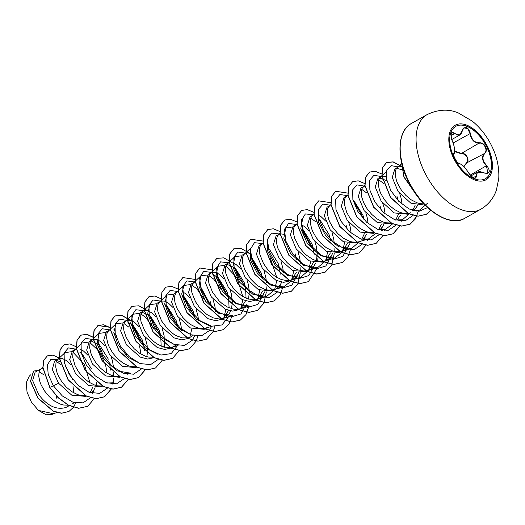 <?xml version="1.0" encoding="UTF-8"?>
<svg xmlns="http://www.w3.org/2000/svg" width="525" height="525" viewBox="0 0 525 525"><rect width="100%" height="100%" fill="white"/><g stroke="black" fill="none" stroke-linecap="round" stroke-linejoin="round"><path stroke-width="0.79" d="M455.752 126.354A30.083 17.023 -119.5 0 1 486.38 146.219A30.083 17.023 -119.5 0 1 485.349 178.736M454.722 158.865A30.083 17.023 -119.5 0 1 455.831 126.308A30.083 17.023 -119.5 0 1 486.524 146.14A30.083 17.023 -119.5 0 1 485.422 178.697A30.083 17.023 -119.5 0 1 454.722 158.865M468.576 172.837C465.406 167.777 462.328 164.666 459.342 163.498C457.918 163.072 456.461 161.516 454.978 158.826C453.692 156.069 453.37 154.147 454.02 153.057C455.155 150.57 454.552 146.462 452.222 140.733C450.155 133.691 451.054 131.23 454.932 133.35C458.213 136.5 460.688 135.509 462.361 130.377C465.268 125.547 467.946 126.571 470.4 133.455C471.535 139.67 474.613 142.787 479.64 142.8C482.035 142.675 483.991 143.942 485.52 146.606C486.773 149.389 486.583 151.6 484.962 153.248C481.806 156.877 482.409 160.978 486.767 165.559C490.822 171.472 489.917 173.926 484.043 172.928C478.728 170.92 476.247 171.911 476.608 175.908C475.702 179.616 473.025 178.592 468.576 172.837L468.628 172.876C465.892 168.958 464.31 165.729 459.152 163.347C457.229 163.787 452.143 154.304 454 153.379L453.928 153.451M484.398 173.086L487.81 173.099L486.472 165.874L484.523 163.656C481.865 159.41 481.891 155.892 484.608 153.11C488.204 150.504 483.998 142.249 479.548 143.194C475.512 143.397 472.539 141.133 470.617 136.388L469.967 133.501L467.775 128.684L464.1 127.87L462.558 129.859M468.628 172.876C470.197 175.901 474.37 179.084 475.617 177.995L477.448 172.239L482.862 172.436M463.929 166.714L466.174 163.183C467.775 161.634 468.024 159.6 466.909 157.073C465.511 154.678 463.667 153.589 461.383 153.792L454.611 151.561M401.133 166.622L398.639 166.832L394.892 168.879L392.227 177.424L398.088 191.481L410.845 203.162L424.18 205.006M397.957 167.147L396.244 168.86L395.535 170.553L395.22 175.061L396.473 180.652L397.681 183.671L401.152 189.748L405.812 195.346L411.292 199.881L417.139 202.847L420.039 203.634L423.826 203.89M42.86 368.025L35.149 372.094L32.629 380.553L38.64 394.531C47.184 405.792 56.228 410.13 65.763 407.538L69.221 405.661M41.475 368.517L39.762 370.23L39.053 371.923L38.738 376.438L39.992 382.029L41.199 385.048L44.671 391.125L49.337 396.723L54.81 401.251L60.657 404.224L63.558 405.005L68.257 405.182M72.581 403.764L74.255 402.609M70.98 364.862L66.57 360.623L62.554 358.595L59.135 358.621L54.541 361.134L52.297 369.436L58.583 383.263L71.748 395.161L85.575 396.368M90.156 392.654L92.748 387.155M58.452 358.929L56.739 360.642L56.031 362.335L55.716 366.85L56.969 372.442L58.17 375.454L61.648 381.531L66.308 387.135L71.787 391.663L77.628 394.629L80.535 395.417L85.47 395.561M91.232 393.022L94.113 389.563L95.051 387.66M95.812 385.429L96.416 382.285M74.983 349.591L72.365 351.074L69.694 359.625L75.561 373.675L88.633 385.521L102.428 386.84M110.499 370.092L109.732 364.068M75.423 349.342L73.717 351.054L73.001 352.748L72.693 357.262L75.147 365.866L78.619 371.943L83.285 377.547L88.764 382.075L94.605 385.042L97.512 385.829L102.211 386M112.783 375.834L113.387 372.697M113.512 367.408L112.468 360.918L111.156 356.718M104.928 345.686L100.524 341.447L96.502 339.419L93.089 339.439L89.335 341.48L86.671 350.031L92.531 364.087L105.604 375.933L119.378 377.258M92.4 339.754L90.687 341.467L89.978 343.16L89.67 347.668L90.917 353.259L92.124 356.278L95.596 362.355L100.262 367.953L105.742 372.488L111.582 375.454L114.483 376.241L119.182 376.412M108.938 330.409L106.312 331.892L103.648 340.436L109.508 354.493L122.555 366.325L136.31 367.684M144.447 350.917L143.686 344.892M143.627 344.623L142.301 339.97L133.409 325.658L127.693 322.061M110.237 329.208L107.664 331.879L106.956 333.572L106.641 338.08L107.894 343.672L109.102 346.69L112.573 352.767L117.232 358.365L122.712 362.893L128.559 365.866L131.46 366.647L136.159 366.824M146.737 356.659L147.341 353.522M147.361 353.345L147.138 345.279L145.11 337.536M138.876 326.504L134.472 322.265L130.456 320.237L127.037 320.263L123.29 322.304L120.619 330.855L126.486 344.905L140.234 357.085L147.801 359.067L154.396 357.551M161.182 346.172L160.663 335.298L159.278 330.382L150.38 316.07L141.973 312.172M126.354 320.572L124.642 322.284L123.926 323.978L123.618 328.493L124.044 331.19L126.072 337.096L129.55 343.173L134.21 348.777L139.689 353.305L145.53 356.272L148.437 357.059L153.366 357.203M163.708 347.071L164.318 343.928M164.338 343.757L164.115 335.692L162.087 327.948M155.853 316.916L151.449 312.677L147.427 310.649L144.014 310.675L140.26 312.716L137.596 321.261L143.456 335.317L157.224 347.504L164.784 349.473L171.367 347.957L176.111 345.076M177.581 325.447L176.249 320.795L167.357 306.482L164.837 304.454M143.325 310.984L141.619 312.697L140.903 314.39L140.595 318.905L141.022 321.595L144.618 330.566L148.726 336.486L153.851 341.617L156.667 343.717L162.507 346.684L168.223 347.753L171.964 347.261L174.431 346.231M181.473 330.422L181.092 326.097L179.314 319.062M172.83 307.328L168.42 303.089L164.404 301.061L160.991 301.081L157.237 303.128L154.573 311.673L160.433 325.73L174.188 337.91L181.755 339.885L188.344 338.369M194.611 316.122L193.226 311.207L184.334 296.894M160.302 301.396L158.589 303.109L157.881 304.802L157.566 309.31L157.999 312.007L161.595 320.978L168.164 329.595L173.637 334.13L176.544 335.829L182.385 337.883L187.858 337.929L190.312 337.181L193.082 335.482M198.45 320.827L198.063 316.509L196.035 308.766M177.279 291.808L174.215 293.534L171.55 302.085L177.411 316.142L190.457 327.974L204.225 329.326M211.588 306.528L210.203 301.619M208.688 325.474L196.173 319.075L186.132 306.922L181.709 293.98L183.934 285.469L176.459 292.405L174.858 295.214L174.543 299.723L174.976 302.42L176.997 308.332L182.674 317.31L187.799 322.442L190.614 324.542L196.455 327.508L199.362 328.296L204.061 328.466M204.291 328.433L211.988 326.333M215.427 311.24L215.04 306.922L213.006 299.178M195.169 281.833L191.192 283.946L188.521 292.491L194.388 306.548L208.143 318.734L215.703 320.709L222.292 319.193L226.459 316.752L228.355 315.02L230.856 310.944M225.822 309.461L223.748 318.209L228.546 310.439M229.084 307.814L228.565 296.947L227.174 292.025L218.288 277.712L212.573 274.109M194.25 282.214L192.544 283.927L191.828 285.62L191.52 290.135L191.947 292.832L195.543 301.803L199.651 307.716L204.776 312.854L207.592 314.947L213.432 317.92L219.148 318.983L222.889 318.498L225.356 317.461M231.61 308.713L232.372 300.832L231.295 293.797L229.983 289.59M223.755 278.565L219.352 274.319L215.329 272.291L211.916 272.317L208.162 274.358L205.498 282.909L211.358 296.96L225.107 309.14L232.673 311.122L239.269 309.606L244.007 306.718M240.732 308.621L245.523 300.851M246.061 298.226L245.536 287.352L244.151 282.437L235.259 268.124L226.852 264.226M239.866 308.903L249.664 306.082L235.732 303.739L222.639 291.756L215.9 276.59L217.888 266.293L210.407 273.23L208.806 276.032L208.497 280.547L208.924 283.244L212.52 292.208L219.089 300.832L221.753 303.266L227.469 307.066L233.31 309.113L236.125 309.396L239.866 308.903L242.333 307.873M248.588 299.125L249.349 291.237L248.273 284.202L246.96 280.002M229.123 262.651L225.14 264.771L222.475 273.315L228.336 287.372L242.097 299.558L249.657 301.527L256.246 300.011L260.413 297.577L262.31 295.844L264.803 291.769M259.77 290.279L257.696 299.033L262.5 291.263M262.454 277.502L261.128 272.849L252.236 258.53M228.204 263.038L226.492 264.751L225.783 266.444L225.468 270.959L225.901 273.65L229.497 282.621L233.605 288.54L236.06 291.244L241.539 295.772L247.38 298.738L253.102 299.808L256.837 299.316L259.311 298.285M266.352 282.476L265.965 278.152L263.937 270.408M244.735 253.7L242.117 255.176L239.446 263.721L245.313 277.784L258.353 289.616L272.121 290.968M280.252 274.201L279.49 268.177M279.431 267.908L278.106 263.261L269.213 248.948M250.622 248.24L244.361 254.048L242.753 256.856L242.445 261.365L242.872 264.062L244.899 269.975L250.576 278.952L255.701 284.084L258.517 286.184L264.357 289.15L267.264 289.938L271.963 290.108M272.193 290.076L275.192 289.236L277.384 287.982L279.28 286.256L281.781 282.181M283.329 272.882L282.942 268.564L280.914 260.82M261.713 244.105L259.088 245.588L256.423 254.139L262.283 268.19L276.038 280.37L283.612 282.352L290.194 280.836L294.361 278.394L296.257 276.662L298.758 272.593M291.657 279.851L296.448 272.088M296.461 258.582L295.076 253.667M263.012 242.904L260.446 245.575L259.731 247.268L259.422 251.777L259.849 254.474L263.445 263.445L267.553 269.358L272.678 274.496L275.494 276.59L281.334 279.562L287.05 280.632L290.791 280.14L293.258 279.103M300.3 263.294L299.919 258.976L298.141 251.941M280.048 233.881L276.065 236.001L273.4 244.545L279.261 258.602L292.412 270.487L306.219 271.727M310.695 261.516L308.621 270.263L313.425 262.493M314.199 255.025L313.438 248.994L312.053 244.079L303.161 229.766M279.989 233.317L277.417 235.981L276.36 239.761L276.393 242.189L277.646 247.78L282.325 256.869L286.985 262.474L289.649 264.908L295.372 268.708L298.312 269.968L304.027 271.038L307.762 270.552L311.338 268.807L313.235 267.074L315.728 262.999M316.49 260.767L317.251 252.879L316.175 245.851L314.862 241.644M295.667 224.93L293.042 226.413L290.377 234.964L296.238 249.014L309.277 260.846L323.039 262.205M327.672 251.928L325.598 260.676L330.402 252.906M330.415 239.407L329.031 234.491L320.138 220.178M297.098 223.598L294.394 226.393L293.685 228.086L293.37 232.601L294.623 238.192L299.303 247.282L303.962 252.886L306.626 255.314L312.349 259.12L315.282 260.38L320.998 261.45L324.739 260.958L328.309 259.219L330.205 257.486L332.706 253.411M334.254 244.118L333.867 239.794L332.095 232.759M312.637 215.342L310.012 216.825L307.348 225.369L313.208 239.426L326.255 251.258L340.023 252.61M342.589 251.081L347.373 243.318M347.333 229.556L346.001 224.903M314.075 214.01L311.371 216.805L310.656 218.498L310.347 223.007L311.594 228.598L312.802 231.617L316.273 237.694L320.939 243.298L326.419 247.826L332.259 250.793L335.167 251.58L339.865 251.751M340.095 251.718L343.087 250.878L345.286 249.624L347.183 247.898L349.683 243.823M351.166 233.159L350.123 226.669L348.81 222.462M329.615 205.754L326.99 207.231L324.325 215.775L330.186 229.838L343.265 241.684L357.039 243.003M361.758 239.223L364.35 233.73M364.311 219.962L362.978 215.316L354.086 200.996M330.914 204.547L328.342 207.218L327.633 208.911L327.318 213.419L328.571 219.01L329.779 222.029L333.25 228.106L337.916 233.704L343.389 238.238L349.237 241.205L352.137 241.992L356.836 242.163M363.064 239.4L366.653 234.235M368.143 223.571L367.1 217.081L365.787 212.874M346.592 196.16L343.967 197.643L341.303 206.194L347.163 220.244L360.242 232.096L374.043 233.402M378.709 229.668L381.327 224.136M381.281 210.374L379.956 205.721M348.023 194.827L345.319 197.623L344.61 199.316L344.295 203.831L346.749 212.441L350.227 218.518L354.887 224.116L360.367 228.644L366.207 231.617L369.114 232.398L373.813 232.575M379.811 230.002L382.692 226.544L383.631 224.641M385.12 213.983L384.077 207.493L382.764 203.287M364.921 185.935L360.944 188.055L358.273 196.599L364.14 210.656L377.252 222.521L391.04 223.801M395.686 220.08L398.298 214.548M398.258 200.786L396.926 196.133M364.002 186.323L362.296 188.035L361.581 189.728L361.272 194.243L361.699 196.941L363.727 202.847L367.198 208.924L371.864 214.528L377.344 219.056L383.184 222.023L386.092 222.81L390.79 222.987M397.012 220.224L400.608 215.053M402.098 204.389L401.048 197.899L399.735 193.692M386.216 176.787L383.27 176.151L381.668 176.426L377.915 178.467L375.25 187.005L381.111 201.068L394.177 212.914L407.951 214.239M412.702 210.427L415.255 205.039M380.979 176.735L379.267 178.448L378.558 180.141L378.249 184.656L379.496 190.24L380.704 193.259L384.175 199.336L388.841 204.94L394.321 209.468L400.162 212.435L403.062 213.222L407.794 213.393M414.015 210.604L417.539 205.564M72.627 379.332L65.231 365.886M60.027 361.594L56.746 360.629M91.376 368.74L82.484 354.428L79.957 352.4M87.957 355.274L83.547 351.035L79.793 349.079M108.347 359.152L99.455 344.833L91.048 340.935M116.432 335.245L113.905 333.217M114.614 330.212L113.741 329.903M189.807 297.741L185.397 293.501L182.51 291.854M240.732 268.971L236.322 264.731L233.441 263.091M250.412 253.496L247.472 252.866L245.182 253.45M284.366 234.321L280.192 233.842M308.634 230.613L304.224 226.373L301.337 224.733M325.605 221.025L321.202 216.786L318.314 215.138M313.996 214.705L313.077 215.093M386.925 180.843L379.627 177.923M401.572 169.634L396.605 168.328M72.949 385.921L73.802 392.897M39.086 371.812L44.172 374.994M54.436 413.313L52.848 414.212L46.193 414.803L38.469 410.406L31.487 402.262L27.044 392.168L26.25 382.673L29.282 376.149L30.758 374.784M38.469 410.406L53.15 413.687L57.002 412.578M56.785 398.317L56.136 395.686M58.583 383.263L53.379 385.783L48.182 374.279L47.453 364.704L50.892 359.402L57.225 359.625M68.795 405.904L65.763 407.538M90.549 397.655L83.029 402.878L72.942 402.202L62.331 395.962L53.379 385.783L49.901 387.332L42.978 367.625L43.877 360.209L47.388 355.838L53.091 355.143L59.903 358.424M75.521 403.239L73.5 407.223M73.434 407.321L68.952 411.462L61.635 413.182L53.301 411.095L38.03 398.055L30.614 381.189L33.593 371.011L37.852 370.565M49.757 387.411L58.229 397.819L68.348 405.228L78.619 408.299L87.649 406.33L78.763 408.22L68.493 405.149L58.367 397.74L49.757 387.411L42.84 367.71L43.733 360.288L47.316 355.878M68.88 411.502L61.491 413.26L53.163 411.173L37.892 398.134L30.47 381.268L33.521 371.05M56.306 361.508L60.742 364.455M427.652 203.116L419.534 210.157L413.149 210.499M410.452 212.769L402.439 219.778L395.423 219.995M378.669 179.773L383.631 183.415M392.628 223.873L385.462 229.366L378.44 229.582M361.692 189.361L366.417 192.773M375.657 233.468L368.491 238.96L361.462 239.17M359.527 241.539L351.514 248.548L338.553 246.704L325.966 236.178L318.412 221.944L318.386 210.637M344.649 242.333L342.576 251.088M341.703 252.643L334.537 258.136L320.604 255.793L307.512 243.81L300.772 228.644L302.761 218.348L301.547 219.476M310.767 218.131L315.728 221.773M325.487 260.899L317.566 267.724L303.634 265.381L290.535 253.391L283.802 238.232L285.79 227.935L292.189 227.043M308.516 270.487L300.589 277.312L287.621 275.474L275.034 264.941L267.488 250.72L267.461 239.4M293.724 271.103L291.644 279.858M290.778 281.413L283.612 286.906L270.651 285.062L258.064 274.529L250.51 260.302L250.484 248.988M269.843 256.771L276.734 277.377M276.747 280.691L274.673 289.446M274.562 289.669L266.641 296.494L252.702 294.151L239.61 282.161L232.87 266.995L234.865 256.705L241.264 255.813M217.888 266.293L224.287 265.401M225.894 266.077L237.064 277.876L242.78 296.553M242.793 299.873L240.726 308.621M232.687 315.669L218.748 313.327L205.649 301.33L198.923 286.171L200.911 275.881L207.316 274.988M208.917 275.664L213.636 279.077M213.878 279.307L221.379 289.892M183.934 285.469L190.339 284.576M191.94 285.259L196.665 288.671M196.901 288.901L204.402 299.48M191.71 335.062L179.196 328.657L169.162 316.522L164.738 303.575L166.963 295.063L173.362 294.164M191.868 328.637L189.794 337.391M174.74 344.649L162.225 338.251L152.184 326.11L147.761 313.156L149.986 304.651L156.391 303.758M157.743 354.231L145.241 347.832L135.207 335.692L130.784 322.737L133.009 314.239L139.414 313.346M141.015 314.022L145.74 317.435M145.976 317.664L153.477 328.256M140.785 363.832L128.284 357.44L118.237 345.292L113.807 332.345L116.032 323.827L122.437 322.934M124.044 323.61L128.999 327.252M139.552 345.857L140.93 354.086M127.116 374.279L130.837 373.209L116.898 370.86L103.812 358.877L97.072 343.724L99.061 333.414L105.466 332.522M113.859 382.797L106.838 383.007M80.732 344.886L82.084 343.009L88.489 342.11M90.09 342.792L99.081 351.173L105.597 365.033M105.696 365.393L106.975 373.268M63.761 354.473L65.107 352.597L71.512 351.704M73.113 352.38L84.282 364.179L90.005 382.856M92.754 393.383L93.607 390.377M75.83 349.145L68.414 347.898L64.096 352.885L64.299 362.65L69.32 374.561L78.232 385.429L89.152 392.339L99.678 393.369L107.527 388.067M109.928 365.019L109.574 363.694M92.8 339.55L85.398 338.31L81.08 343.271L81.263 353.01L86.251 364.895L95.13 375.769L106.024 382.712L116.55 383.808L124.425 378.577M126.906 355.451L126.551 354.106M109.548 329.844L102.224 328.768L98.011 333.841L98.287 343.619L103.327 355.471L112.212 366.273L123.073 373.15L133.56 374.207L141.402 368.99M143.883 345.87L132.648 324.975M126.755 320.375L119.339 319.134L115.028 324.115L115.231 333.887L120.245 345.791L129.157 356.659L140.077 363.576L150.603 364.606L158.452 359.297M160.853 336.256L149.618 315.387M143.502 310.662L135.824 309.724L131.742 315.617L132.792 326.471L139.079 339.052L149.257 349.637L160.899 355.071L171.176 353.607L177.634 345.437M177.831 326.694L166.596 305.799M160.473 301.074L153.156 299.998L148.936 305.077L149.212 314.849L154.252 326.707L163.137 337.509L173.998 344.387L184.485 345.443L192.327 340.22M192.399 340.121L194.611 335.842M194.801 317.08L183.573 296.212M177.45 291.487L170.126 290.41L165.913 295.49L166.189 305.261L171.222 317.113L180.108 327.922L190.975 334.799L201.462 335.849L209.304 330.632M209.377 330.527L211.582 326.255M211.785 307.506L200.543 286.617M194.657 282.017L186.913 280.895L182.713 286.63L183.632 297.406L189.807 309.999L199.927 320.683L211.582 326.255L221.924 324.942L228.48 316.883M228.762 297.924L217.527 277.029M211.627 272.429L203.667 271.392L199.579 277.659L201.016 289.118L208.005 302.105L218.905 312.506L230.921 316.988L240.923 313.957L246.382 304.073M245.726 288.31L234.498 267.442M228.375 262.717L220.5 261.87L216.523 268.249L218.059 279.733L225.1 292.668L235.994 302.991L247.971 307.401L257.926 304.349L263.36 294.486M262.71 278.736L251.468 257.847M245.352 253.129L238.022 252.059L233.809 257.152L234.104 266.956L239.17 278.834L248.089 289.636L258.976 296.481L269.463 297.472L277.279 292.169M279.484 287.897L280.337 284.891M279.687 269.154L279.326 267.803M262.329 243.541L254.448 242.688L250.477 249.073L252.013 260.551L259.048 273.492L269.948 283.815L281.918 288.225L291.874 285.167L297.308 275.303M296.658 259.56L296.303 258.208M279.3 233.953L271.425 233.1L267.448 239.485L268.99 250.963L276.025 263.904L286.919 274.227L298.896 278.637L308.851 275.579L314.285 265.716M313.635 249.979L302.4 229.084M296.507 224.483L288.54 223.447L284.452 229.714L285.895 241.172L292.884 254.159L303.785 264.561L315.801 269.043L325.802 266.011L331.262 256.128M330.606 240.365L330.251 239.032M313.254 214.771L305.379 213.924L301.402 220.303L302.938 231.787L309.973 244.722L320.873 255.045L332.85 259.455L342.805 256.403L348.233 246.533M330.225 205.183L322.908 204.107L318.688 209.186L318.964 218.958L324.004 230.81L332.889 241.618L343.75 248.496L354.237 249.546L362.079 244.328M364.363 239.951L365.21 236.946M364.206 219.85L353.325 200.314M347.202 195.595L339.878 194.519L335.665 199.592L335.941 209.37L340.981 221.222L349.86 232.024L360.727 238.901L371.214 239.958L379.057 234.741M381.334 230.363L382.187 227.358M364.409 186.126L357.007 184.879L352.682 189.847L352.872 199.585L357.853 211.47L366.732 222.338L377.626 229.287L388.159 230.377L396.027 225.146M381.38 176.538L373.964 175.298L369.652 180.285L369.863 190.063L374.883 201.974L383.808 212.842L394.734 219.745L405.267 220.756L413.096 215.427M398.357 166.943L391.191 165.631L386.82 170.093L386.551 179.123L390.758 190.463L398.77 201.311L409.027 208.97L419.35 211.175L427.56 207.585M87.649 406.33L94.428 398.501M96.587 385.632L96.377 382.6M77.392 347.36L70.074 343.928L64.03 344.695L60.158 349.742L59.489 358.247L68.25 379.805L86.435 396.04L96.193 398.652L104.632 396.742L111.405 388.913M112.908 384.149L113.571 378.23M113.557 376.038L113.347 373.006M94.369 337.772L87.052 334.34L81.007 335.108L77.136 340.148L76.46 348.659L85.227 370.217L103.405 386.452L113.164 389.064L121.603 387.155L128.336 379.417M111.339 328.178L110.27 327.442M110.119 327.351L97.985 325.52L94.113 330.56L93.437 339.065L102.198 360.623L120.382 376.858L130.141 379.477L138.58 377.56L145.313 369.83M130.384 320.224L121.951 315.387L114.955 315.932L111.09 320.972L110.414 329.483L119.175 351.041L137.36 367.27L147.118 369.889L155.558 367.973L162.33 360.143M164.482 347.274L164.279 344.242M147.361 310.629L138.928 305.793L131.933 306.344L128.061 311.384L127.385 319.889L136.152 341.447L154.33 357.683L164.089 360.294L172.528 358.385L179.301 350.556M162.264 299.414L154.954 295.982L148.91 296.75L145.038 301.79L144.362 310.301L153.123 331.859L171.308 348.095L181.066 350.707L189.505 348.797L196.238 341.06M196.278 340.968L197.787 336.203M178.165 289.085L171.445 286.309L165.88 287.162L162.015 292.202L161.339 300.713L170.1 322.271L188.285 338.507L198.043 341.119L206.482 339.202L213.216 331.472M213.255 331.38L214.758 326.616M194.998 279.405L182.857 277.574L178.986 282.614L178.31 291.119L187.077 312.677L205.255 328.912L215.014 331.531L223.453 329.621L228.972 324.201L231.952 315.879M211.969 269.817L199.835 267.986L195.963 273.02L195.287 281.531L204.054 303.089L222.232 319.325L231.991 321.943L240.43 320.027L245.949 314.606L248.929 306.292M232.234 262.684L223.801 257.847L216.805 258.398L212.94 263.438L212.264 271.943L221.032 293.501L239.21 309.737L248.968 312.349L257.408 310.439L263.891 303.247L266.346 291.926M266.339 289.734L266.129 286.702M249.211 253.096L240.778 248.259L233.789 248.804L229.917 253.844L229.235 262.349L238.002 283.907L256.18 300.142L265.939 302.761L274.378 300.851L279.897 295.431L282.877 287.116M262.9 241.047L250.76 239.216L246.888 244.256L246.212 252.768L254.979 274.326L273.164 290.561L282.923 293.173L291.355 291.257L297.839 284.064L300.3 272.751M300.287 270.559L300.077 267.527M280.022 231.551L273.295 228.769L267.737 229.628L263.865 234.668L263.189 243.18L271.957 264.738L290.135 280.967L299.893 283.585L308.332 281.669L316.614 269.076M317.264 260.971L317.054 257.939M296.993 221.963L290.272 219.181L284.714 220.034L280.842 225.074L280.166 233.586L288.927 255.143L307.112 271.379L316.864 273.991L325.303 272.081L331.787 264.889L334.248 253.568M334.241 251.383L334.031 248.345M313.97 212.376L307.243 209.593L301.685 210.446L297.813 215.486L297.137 223.998L305.904 245.556L324.089 261.791L333.848 264.403L342.287 262.493L347.799 257.073L350.779 248.758M330.796 202.689L318.662 200.858L314.79 205.898L314.114 214.41L322.882 235.968L341.06 252.203L350.818 254.815L359.258 252.906L365.991 245.168M367.539 240.312L367.756 239.17M347.773 193.102L335.639 191.271L331.767 196.311L331.091 204.816L339.852 226.373L358.037 242.609L367.795 245.227L376.228 243.311L383.007 235.489M384.51 230.724L384.733 229.582M364.895 183.606L358.168 180.823L352.61 181.683L348.738 186.723L348.068 195.228L356.829 216.792L375.014 233.021L384.773 235.64L393.212 233.723L399.938 225.986M401.487 221.13L401.704 219.988M381.872 174.018L375.145 171.235L369.587 172.088L365.715 177.135L365.039 185.64L373.807 207.198L391.985 223.433L401.743 226.045L410.183 224.136L417.067 216.057M418.53 211.214L418.681 210.4M401.087 166.051L393.14 161.851L386.564 162.501L382.712 167.488L382.003 175.908L390.567 197.295L408.522 213.603L418.156 216.123L426.425 214.233L430.815 210.4M401.395 161.772L404.066 176.984L415.229 193.213M63.965 344.741L60.021 349.821L59.345 358.326L68.112 379.883L86.297 396.119L96.055 398.731L104.488 396.821L111.3 388.9M112.783 384.142L113.433 378.223M113.413 376.005L113.262 373.616M94.257 337.87L86.927 334.418L80.863 335.186L76.998 340.233L76.322 348.738L85.083 370.296L103.268 386.531L113.026 389.143L121.459 387.233L128.238 379.404M111.234 328.283L110.276 327.62M110.125 327.528L103.405 324.745L97.84 325.598L93.968 330.638L93.293 339.143L102.06 360.701L120.238 376.937L129.997 379.555L138.436 377.646L145.208 369.817M130.056 320.145L121.728 315.44L114.818 316.011L110.946 321.051L110.27 329.562L119.037 351.12L137.222 367.356L146.98 369.967L155.485 368.012M131.86 306.383L127.923 311.463L127.247 319.968L136.008 341.526L154.192 357.761L163.951 360.38L172.456 358.424M148.838 296.789L144.9 301.868L144.218 310.38L152.985 331.938L171.17 348.173L180.928 350.785L189.433 348.836M165.815 287.201L161.871 292.287L161.195 300.792L169.962 322.35L188.147 338.586L197.905 341.197L206.41 339.242M182.792 277.613L178.848 282.693L178.172 291.198L186.933 312.756L205.118 328.991L214.876 331.61L223.381 329.661M199.762 268.026L195.825 273.105L195.149 281.61L203.91 303.168L222.095 319.403L231.853 322.022L240.358 320.066M216.74 258.438L212.796 263.517L212.12 272.029L220.887 293.58L239.072 309.816L248.83 312.428L257.335 310.478M233.717 248.843L229.773 253.923L229.097 262.428L237.858 283.986L256.043 300.228L265.801 302.84L274.306 300.891M250.688 239.256L246.75 244.335L246.074 252.847L254.835 274.404L273.02 290.64L282.778 293.252L291.29 291.296M267.665 229.668L263.721 234.747L263.045 243.259L271.812 264.817L289.997 281.052L299.755 283.664L308.26 281.708M284.642 220.08L280.698 225.153L280.022 233.664L288.783 255.222L306.967 271.458L316.726 274.076L325.231 272.121M301.613 210.492L297.675 215.572L296.999 224.077L305.76 245.634L323.945 261.87L333.703 264.482L342.215 262.533M318.59 200.898L314.646 205.984L313.976 214.489L322.737 236.047L340.922 252.282L350.68 254.894L359.185 252.945M335.567 191.31L331.623 196.389L330.947 204.894L339.708 226.452L357.892 242.688L367.651 245.306L376.163 243.351M352.538 181.722L348.6 186.802L347.924 195.313L356.692 216.871L374.876 233.107L384.635 235.718L393.067 233.802L399.879 225.881M401.363 221.13L401.572 220.027M369.515 172.134L365.577 177.214L364.901 185.719L373.662 207.277L391.847 223.512L401.599 226.124L410.038 224.214L415.564 218.781L418.543 210.44M401.664 166.714L401.258 166.379M401.1 166.254L393.074 161.949L386.42 162.579L382.567 167.567L381.859 175.987L390.423 197.38L408.384 213.682L418.018 216.208L426.28 214.312L430.769 210.361M401.323 161.444L403.935 177.089L415.708 193.896M466.174 163.183L484.962 153.248M461.383 153.792L461.449 153.418C466.095 152.303 470.354 160.624 466.508 163.327M454.65 151.062L461.449 153.418L479.64 142.8M462.361 130.377L459.526 135.161L452.071 132.674C451.238 131.709 450.371 138.062 452.228 140.68L452.222 140.733M451.762 139.545L459.526 135.161C460.714 134.623 461.685 133.068 462.427 130.502C463.247 128.546 463.805 127.673 464.1 127.87L464.1 127.87M454.932 133.35L451.021 135.699M454.02 153.057L454 153.379C455.096 154.219 454.847 145.661 452.228 140.68M473.222 177.634L476.608 175.908M470.177 175.081L486.767 165.559M453.167 142.99L470.4 133.455M487.174 145.878A31.323 17.725 -119.5 0 1 484.811 180.364A31.323 17.725 -119.5 0 1 454.066 159.134A31.323 17.725 -119.5 0 1 456.428 124.655A31.323 17.725 -119.5 0 1 487.174 145.878M480.716 209.285A54.403 30.785 -119.5 0 1 425.204 173.427A54.403 30.785 -119.5 0 1 427.199 114.555L411.305 123.532A54.403 30.785 60.5 0 0 409.31 182.405A54.403 30.785 60.5 0 0 464.815 218.262L480.716 209.285C488.211 204.862 493.428 198.522 496.361 190.273L498.75 178.631C499.36 167.213 496.821 155.932 491.124 144.782C486.308 135.365 480.021 127.477 472.264 121.124L458.358 112.96C448.711 108.773 438.322 109.305 427.199 114.555M464.815 218.262C450.64 227.673 422.572 210.617 408.955 182.641C395.804 157.743 397.537 130.292 411.305 123.532M205.321 328.781L207.218 327.705M273.223 290.423L276.281 288.691M307.171 271.248L310.236 269.515M324.148 261.66L327.213 259.928M341.119 252.066L344.183 250.34M358.096 242.478L359.999 241.408M401.776 163.446L397.136 167.744M419.534 210.157L416.233 211.102M386.42 171.531L380.159 177.332M402.439 219.778L398.718 220.848M365 185.24L363.188 186.926M385.468 229.366L381.747 230.442M368.491 238.954L358.693 241.782M351.514 248.548L341.716 251.37M334.537 258.136L324.739 260.958M317.566 267.724L307.762 270.552M285.79 227.935L284.57 229.064M300.589 277.312L290.791 280.14M283.612 286.906L273.814 289.728M266.641 296.494L256.837 299.316M234.865 256.705L227.384 263.635M228.966 316.746L222.889 318.498M200.911 275.881L195.248 281.131M195.11 281.262L193.436 282.817M166.963 295.063L159.482 301.993M178.041 345.509L171.964 347.261M149.986 304.651L142.505 311.588M133.009 314.239L125.534 321.175M116.038 323.827L110.375 329.083M97.84 334.543L91.58 340.351M82.084 343.009L74.609 349.939M65.107 352.597L57.632 359.533M42.807 367.126L40.655 369.121M470.951 175.908L477.455 172.239C478.465 172.292 477.993 170.599 484.004 172.83C486.537 173.526 487.804 173.618 487.81 173.106L487.81 173.106"/></g></svg>
